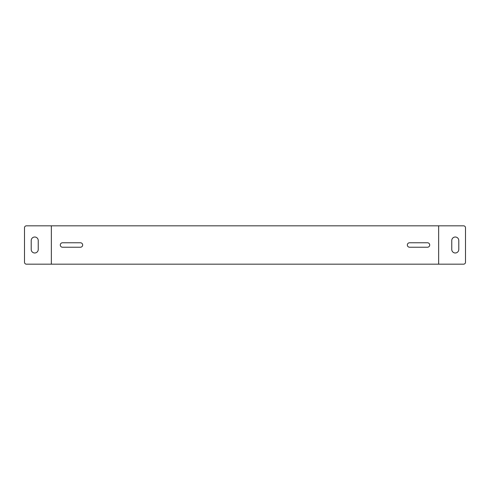 <?xml version="1.0" encoding="UTF-8"?>
<svg xmlns="http://www.w3.org/2000/svg" width="490" height="490" viewBox="0 0 490 490"><rect width="100%" height="100%" fill="white"/><g stroke="black" fill="none" stroke-linecap="round" stroke-linejoin="round"><path stroke-width="0.73" d="M48.786 264.171L51.346 264.171L51.346 225.829L26.417 225.829A1.917 1.917 0 0 0 24.5 227.746L24.5 262.254A1.917 1.917 0 0 0 26.417 264.171L48.786 264.171M51.346 264.171L438.654 264.171L438.654 225.829L51.346 225.829M80.421 242.764A2.236 2.236 0 0 1 82.663 245A2.236 2.236 0 0 1 80.421 247.236L62.53 247.236A2.236 2.236 0 0 1 60.288 245A2.236 2.236 0 0 1 62.53 242.764L80.421 242.764M409.579 247.236A2.236 2.236 0 0 1 407.337 245A2.236 2.236 0 0 1 409.579 242.764L427.47 242.764A2.236 2.236 0 0 1 429.712 245A2.236 2.236 0 0 1 427.47 247.236L409.579 247.236M438.654 225.829L463.583 225.829A1.917 1.917 0 0 1 465.5 227.746L465.5 262.254A1.917 1.917 0 0 1 463.583 264.171L438.654 264.171M458.787 249.471A3.516 3.516 0 0 1 455.271 252.987A3.516 3.516 0 0 1 451.762 249.471L451.762 240.529A3.516 3.516 0 0 1 455.271 237.013A3.516 3.516 0 0 1 458.787 240.529L458.787 249.471M31.213 240.529A3.516 3.516 0 0 1 34.729 237.013A3.516 3.516 0 0 1 38.238 240.529L38.238 249.471A3.516 3.516 0 0 1 34.729 252.987A3.516 3.516 0 0 1 31.213 249.471L31.213 240.529"/></g></svg>
